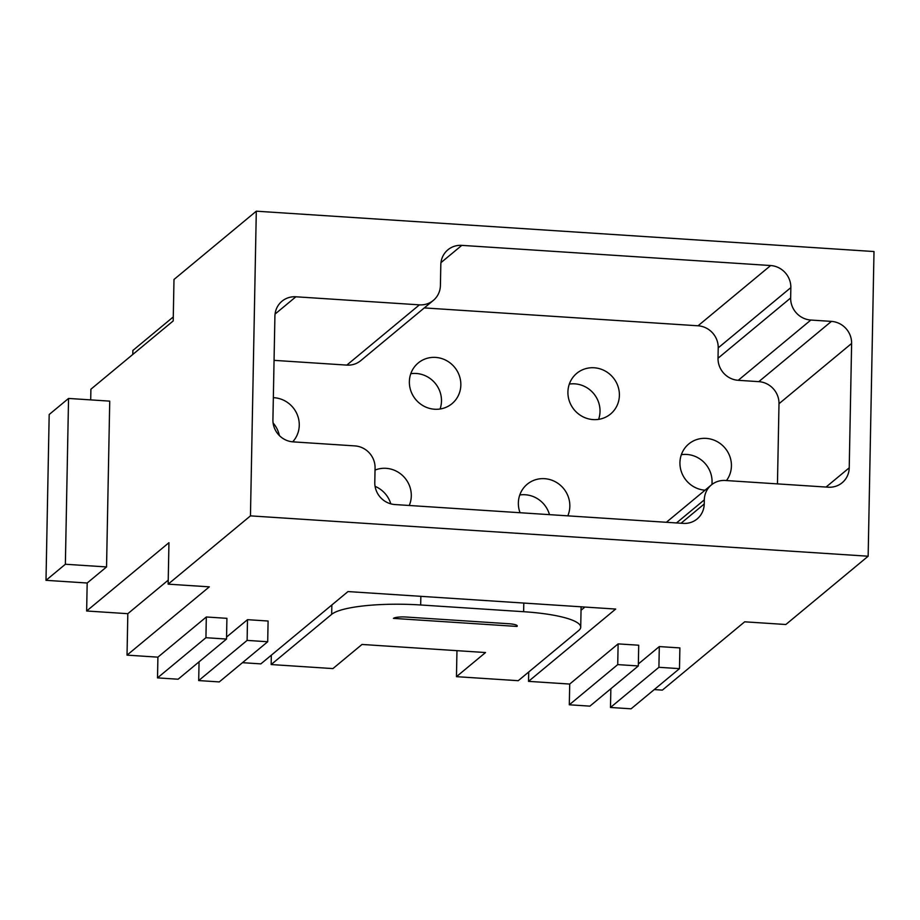 <?xml version="1.0" encoding="UTF-8"?>
<svg xmlns="http://www.w3.org/2000/svg" width="920" height="920" viewBox="0 0 920 920"><rect width="100%" height="100%" fill="white"/><g stroke="black" fill="none" stroke-linecap="round" stroke-linejoin="round"><path stroke-width="1.38" d="M375.026 470.085A26.438 25.242 -129.7 0 1 411.297 495.914A26.438 25.242 -129.7 0 1 409.239 505.482M681.352 454.687A26.438 25.242 -129.7 0 1 712.057 482.046A26.438 25.242 -129.7 0 1 711.884 484.518M705.03 490.199A26.438 25.242 -129.7 0 1 679.938 462.622A26.438 25.242 -129.7 0 1 688.793 443.946A26.438 25.242 -129.7 0 1 716.588 441.301A26.438 25.242 -129.7 0 1 731.423 465.98A26.438 25.242 -129.7 0 1 726.466 480.55M410.78 373.716A26.438 25.242 -129.7 0 1 441.485 401.074A26.438 25.242 -129.7 0 1 440.07 409.009M460.839 385.008A26.438 25.242 -129.7 0 1 451.996 403.673A26.438 25.242 -129.7 0 1 424.2 406.318A26.438 25.242 -129.7 0 1 409.365 381.65A26.438 25.242 -129.7 0 1 418.22 362.974A26.438 25.242 -129.7 0 1 446.016 360.329A26.438 25.242 -129.7 0 1 460.839 385.008M273.343 397.67A26.438 25.242 -129.7 0 1 299.264 425.293A26.438 25.242 -129.7 0 1 292.675 441.83M569.33 384.077A26.438 25.242 -129.7 0 1 600.024 411.435A26.438 25.242 -129.7 0 1 598.609 419.359M619.39 395.37A26.438 25.242 -129.7 0 1 610.535 414.034A26.438 25.242 -129.7 0 1 582.751 416.679A26.438 25.242 -129.7 0 1 567.916 392A26.438 25.242 -129.7 0 1 576.759 373.336A26.438 25.242 -129.7 0 1 604.555 370.691A26.438 25.242 -129.7 0 1 619.39 395.37M520.053 512.727A26.438 25.242 -129.7 0 1 518.362 502.906A26.438 25.242 -129.7 0 1 527.217 484.23A26.438 25.242 -129.7 0 1 555.001 481.597A26.438 25.242 -129.7 0 1 569.837 506.264A26.438 25.242 -129.7 0 1 567.789 515.844M654.269 689.586L662.365 690.115L744.671 621.817L785.841 624.507L868.146 556.221L874 251.539L256.3 211.186L250.458 515.867L168.153 584.154L209.334 586.845L127.029 655.132L157.906 657.156L157.515 677.879L205.93 637.709L226.515 639.055L178.1 679.224L157.515 677.879M631.074 708.814L610.489 707.469L658.904 667.299L679.489 668.644L631.074 708.814M610.845 688.746L610.489 707.469M589.904 706.134L569.308 704.789L617.722 664.608L638.319 665.953L589.904 706.134M242.466 662.676L260.854 663.883L348.001 591.571L615.675 609.063L528.528 681.363L569.71 684.054L569.308 704.789M528.528 681.363L528.712 672.002M456.458 676.66L518.236 680.696L578.749 630.476A74.048 14.766 -178.9 0 0 580.716 627.198A74.048 14.766 -178.9 0 0 523.629 611.708L420.681 604.981A74.048 14.766 -178.9 0 0 331.671 614.341L271.158 664.55L332.925 668.587L361.997 644.46L485.541 652.533L456.458 676.66L456.964 650.67M271.158 664.55L271.331 655.189M219.282 681.915L198.697 680.57L247.112 640.4L267.697 641.746L219.282 681.915M199.053 661.836L198.697 680.57M127.029 655.132L127.822 613.686L86.641 610.995L168.946 542.697L168.153 584.154M87.181 583.015L46 580.324L65.366 564.247L106.547 566.938L87.181 583.015L86.641 610.995M46 580.324L49.185 414.506L68.551 398.44L65.366 564.247M256.3 211.186L173.995 279.473L173.202 320.93L90.896 389.217L90.701 399.889M132.802 354.453L132.871 350.451L173.282 316.928M106.547 566.938L109.733 401.131L68.551 398.44M157.906 657.156L206.321 616.986L226.918 618.332L226.515 639.055M206.321 616.986L205.93 637.709M569.71 684.054L618.125 643.885L638.71 645.231L638.319 665.953M618.125 643.885L617.722 664.608M226.55 637.054L247.503 619.678L247.112 640.4M247.503 619.678L268.099 621.023L267.697 641.746M638.353 663.964L659.306 646.576L658.904 667.299M659.306 646.576L679.891 647.921L679.489 668.644M516.982 626.439L393.438 618.378A10.58 2.104 1.1 0 1 406.157 617.032L509.105 623.76A10.58 2.104 1.1 0 1 517.259 625.98A10.58 2.104 1.1 0 1 516.982 626.439L516.994 625.496M581.037 610.259L584.913 607.05M250.458 515.867L868.146 556.221M127.822 613.686L168.222 580.152M519.777 494.983A26.438 25.242 -129.7 0 1 549.481 514.648M375.072 486.358A26.438 25.242 -129.7 0 1 390.816 503.849M273.09 422.97A26.438 25.242 -129.7 0 1 279.369 435.585M272.918 419.796L274.907 316.158A21.16 20.194 -129.7 0 1 281.991 301.219A21.16 20.194 -129.7 0 1 295.895 296.78L419.428 304.853A21.16 20.194 50.3 0 0 433.343 300.403A21.16 20.194 50.3 0 0 440.416 285.464L440.818 264.741A21.16 20.194 -129.7 0 1 447.902 249.803A21.16 20.194 -129.7 0 1 461.805 245.364L770.649 265.535A21.16 20.194 -129.7 0 1 790.843 287.603L790.648 297.976A21.16 20.194 50.3 0 0 810.842 320.045L831.427 321.391A21.16 20.194 -129.7 0 1 851.621 343.459L849.229 467.82A21.16 20.194 -129.7 0 1 842.145 482.758A21.16 20.194 -129.7 0 1 828.241 487.197L725.293 480.481A21.16 20.194 50.3 0 0 711.39 484.921A21.16 20.194 50.3 0 0 704.306 499.859L704.225 503.999A21.16 20.194 -129.7 0 1 697.141 518.938A21.16 20.194 -129.7 0 1 683.238 523.388L394.979 504.551A21.16 20.194 -129.7 0 1 374.785 482.482L375.072 467.969A21.16 20.194 50.3 0 0 354.878 445.901L293.112 441.864A21.16 20.194 -129.7 0 1 272.918 419.796M777.457 483.885L778.998 403.719A21.16 20.194 50.3 0 0 758.804 381.65L738.219 380.305A21.16 20.194 -129.7 0 1 718.025 358.225L718.221 347.863A21.16 20.194 50.3 0 0 698.027 325.795L424.292 307.912M433.343 300.403L360.721 360.663A21.16 20.194 -129.7 0 1 346.805 365.102L274.056 360.353M331.671 614.341L331.855 604.969M420.681 604.981L420.854 596.332M523.629 611.708L523.802 603.06M704.225 503.999L681.042 523.238M704.306 499.859L676.487 522.939M849.229 467.82L826.045 487.059M851.621 343.459L778.998 403.719M831.427 321.391L758.804 381.65M810.842 320.045L738.219 380.305M790.648 297.976L718.025 358.225M790.843 287.603L718.221 347.863M770.649 265.535L698.027 325.795M461.805 245.364L440.967 262.648M419.428 304.853L346.805 365.102M295.895 296.78L275.045 314.077M580.716 627.198L581.106 606.797M711.39 484.921L666.367 522.284"/></g></svg>

